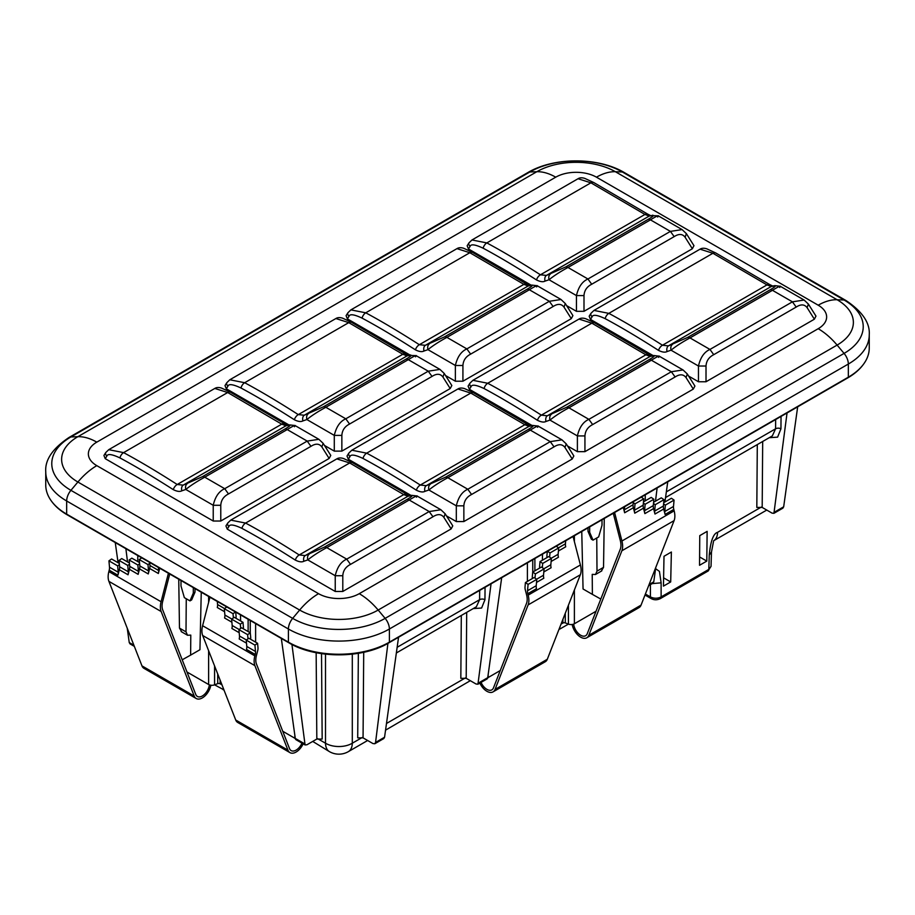 <?xml version="1.0" encoding="UTF-8"?>
<svg xmlns="http://www.w3.org/2000/svg" width="915" height="915" viewBox="0 0 915 915"><rect width="100%" height="100%" fill="white"/><g stroke="black" fill="none" stroke-linecap="round" stroke-linejoin="round"><path stroke-width="1.37" d="M602.013 519.777L602.013 525.221L598.662 536.899L593.034 540.147L591.365 539.187L588.013 531.375L589.683 532.336L593.034 540.147M589.683 526.891L589.683 532.336M588.013 527.864L588.013 531.375M561.032 624.121L562.897 623.046A1.899 1.098 180 0 1 565.287 622.909L568.432 624.11A4.735 2.734 0 0 0 574.391 623.755L574.391 589.969M596.02 611.266L574.391 623.755M481.061 682.396A9.939 5.742 -120 0 0 491.87 689.841A9.939 5.742 -120 0 0 493.494 687.851L526.525 603.34A15.441 8.91 -120 0 0 526.594 594.864L525.313 589.912A8.052 4.644 60 0 1 525.027 586.938L525.416 582.546L528.081 584.376L527.52 590.747A8.052 4.644 -120 0 0 527.806 593.721L528.172 595.139A17.808 10.282 60 0 1 528.104 604.918L495.061 689.418A12.307 7.103 60 0 1 493.048 691.889A12.307 7.103 60 0 1 479.86 683.093M573.065 536.487L580.407 564.978A17.808 10.282 60 0 1 580.339 574.757L547.296 659.269A12.307 7.103 60 0 1 545.283 661.739L493.048 691.889M663.684 502.712L671.404 498.252L674.069 500.093L673.497 506.464A8.052 4.644 -120 0 0 673.795 509.438L674.161 510.856L621.926 541.005A17.808 10.282 -120 0 1 621.857 550.784L588.814 635.296A12.307 7.103 60 0 1 586.801 637.766A12.307 7.103 60 0 1 578.257 635.387A12.307 7.103 60 0 1 572.172 624.476M588.814 635.296L641.049 605.135A12.307 7.103 60 0 1 639.036 607.606L586.801 637.766M674.161 510.856A17.808 10.282 60 0 1 674.092 520.624L641.049 605.135M665.091 514.459L663.684 509.015A8.052 4.644 60 0 1 663.398 506.041L663.581 503.891L665.365 505.126L664.793 511.485A8.052 4.644 -120 0 0 665.091 514.459L673.795 509.438M621.926 541.005L614.594 512.514M623.298 507.493L624.648 512.766L633.363 507.734A8.052 4.644 60 0 1 633.066 504.76L633.26 502.621L635.033 503.856L634.472 510.215A8.052 4.644 -120 0 0 634.758 513.189L633.363 507.734M644.869 513.612L643.462 508.157A8.052 4.644 60 0 1 643.176 505.183L643.371 503.044L645.144 504.279L644.583 510.639A8.052 4.644 -120 0 0 644.869 513.612L653.573 508.591A8.052 4.644 60 0 1 653.287 505.606L653.47 503.467L655.254 504.703L654.683 511.062A8.052 4.644 -120 0 0 654.98 514.036L653.573 508.591M624.636 506.716L624.362 509.792A8.052 4.644 -120 0 0 624.648 512.766M573.671 624.099A9.939 5.742 -120 0 0 578.372 633.477A9.939 5.742 -120 0 0 585.623 635.719A9.939 5.742 -120 0 0 587.247 633.718L620.279 549.206A15.441 8.91 60 0 0 620.347 540.731L613.279 513.281M653.585 502.289L661.293 497.829L663.958 499.67L663.581 503.891M665.365 505.126L674.069 500.093M655.254 504.703L663.958 499.67M643.474 501.866L651.183 497.405L653.848 499.247L653.47 503.467M645.144 504.279L653.848 499.247M641.266 497.12L643.737 498.824L643.371 503.044M635.033 503.856L643.737 498.824M633.34 501.695L633.26 502.621M542.389 560.22L542.526 554.124M500.265 670.535L487.718 677.786M487.215 678.85L477.939 684.203L476.052 684.008L466.193 678.312L460.828 678.312L461.309 615.463M398.551 637.252L384.563 737.238L383.785 738.565L374.807 743.746L375.562 742.442L387.926 643.371M485.053 587.304L484.95 599.725L481.61 608.04L473.249 608.578M477.939 684.203L491.058 583.839M479.666 590.415L479.597 599.691L476.349 606.782M363.713 652.281L363.061 737.856L372.92 743.552L374.807 743.746M363.061 737.856L357.708 737.856L358.348 653.321M321.52 653.642L322.172 739.057L316.819 739.057L306.96 744.753L305.072 744.947L295.797 739.583M291.942 644.48L305.072 744.947M281.328 638.441L295.282 738.416C296.288 739.995 296.163 739.938 294.87 738.245L295.293 738.519M248.125 631.556L248.125 619.272M240.622 620.965L240.485 614.857M294.824 734.871L294.87 738.268L282.746 731.268M325.511 654.168L325.511 743.22A18.941 10.934 -60 0 0 329.434 751.627L312.713 741.425M385.547 730.159L470.299 680.691M367.636 740.498L348.375 751.627A18.941 10.934 -120 0 0 352.298 743.22L362.226 737.49M568.432 605.204L568.432 624.11L559.843 629.051L559.831 627.221M559.076 629.131L559.843 629.051M667.756 481.828L664.931 501.992M655.769 567.494L653.768 581.814L652.99 583.141L648.678 585.634M781.044 416.416L780.941 428.838L777.601 437.141L769.24 437.69M762.687 441.476L762.184 507.425L772.043 513.121L773.93 513.315L787.049 412.951M762.184 507.425L756.819 507.425L757.3 444.576M655.598 568.684L659.44 571.406L661.122 582.832L652.166 583.621M713.643 540.742L711.47 552.077L709.251 555.05C710.612 541.062 713.38 533.491 717.566 532.336L761.337 507.059M706.792 561.101L707.135 531.375L699.758 535.641L699.54 565.287L706.792 561.101L699.598 556.949M671.381 552.019L664.004 556.286L663.444 586.126L670.695 581.94L671.381 552.019M797.674 406.82L783.675 506.807L782.908 508.134L773.93 513.315M655.483 501.191L657.13 487.958M601.841 570.846L595.493 574.506L592.222 574.368L592.382 594.373L600.8 599.062M592.382 594.373L583.061 588.997L581.757 531.478M595.493 574.506L597.003 571.132L596.752 538.009M601.315 571.052L603.534 567.357L604.266 518.473M534.886 570.811L534.886 558.527M488.187 674.138L488.13 677.523C486.849 679.193 486.723 679.25 487.729 677.672L501.683 577.708M818.204 305.198L596.454 177.178A28.788 16.619 0 0 0 555.737 177.178L96.796 442.139A28.788 16.619 0 0 0 96.796 465.644L318.546 593.675A28.788 16.619 0 0 0 359.263 593.675L818.204 328.702A28.788 16.619 0 0 0 818.204 305.198C824.884 301.39 831.186 299.571 837.111 299.743L615.36 171.711A55.529 32.059 0 0 0 536.831 171.711L77.889 436.684A55.529 32.059 0 0 0 77.889 482.022L299.64 610.042A55.529 32.059 0 0 0 378.169 610.042L837.111 345.081L844.076 353.396L385.146 618.368A65.388 37.755 180 0 1 292.663 618.368L70.924 490.337A65.388 37.755 180 0 1 70.924 436.947A11.369 6.565 60 0 0 69.014 437.484L527.955 172.512C553.998 157.014 598.193 157.014 624.236 172.512L845.986 300.532A11.369 6.565 120 0 0 844.076 300.006A65.388 37.755 180 0 1 844.076 353.396A11.369 6.565 -120 0 1 848.331 364.044L848.331 377.186A71.404 41.232 0 0 0 865.762 360.762A71.404 41.232 0 0 0 869.25 348.032L869.25 334.89A71.404 41.232 180 0 1 848.331 364.044L389.39 629.005A71.404 41.232 180 0 1 288.408 629.005L66.669 500.985A71.404 41.232 180 0 1 45.75 471.831L45.75 484.984A71.404 41.232 0 0 0 49.238 497.703A71.404 41.232 0 0 0 66.669 514.127L288.408 642.158A71.404 41.232 0 0 0 389.39 642.158L848.331 377.186A4.735 2.734 60 0 1 847.633 377.975C855.857 373.228 861.896 367.498 865.762 360.762M106.815 456.15A5.684 2.917 32.2 0 1 105.785 452.525L103.921 455.476L105.236 458.667L106.815 456.15C107.581 453.577 111.95 454.16 119.922 457.912C135.546 466.295 153.331 476.875 173.278 489.639C176.995 491.492 179.843 491.893 181.822 490.829L185.791 489.456C190.709 485.453 197.034 481.359 204.754 477.184L287.219 429.57C294.173 425.281 296.574 424.331 294.436 426.733M105.785 452.525L108.748 449.677L123.594 452.628C139.332 461.057 157.197 471.683 177.213 484.504L183.194 485.133L202.352 476.715L284.817 429.101C290.238 425.967 291.382 424.732 288.259 425.395A5.684 5.181 -99.9 0 1 289.689 424.903L295.019 425.532L318.877 439.303L323.144 443.34L330.761 455.407L329.137 458.461L220.778 521.024L213.229 521.024L105.236 458.667M227.892 386.244A5.684 2.917 32.2 0 1 226.863 382.63L224.999 385.581L226.302 388.772L227.892 386.244C228.659 383.671 233.028 384.266 240.988 388.006C256.623 396.389 274.409 406.969 294.356 419.745C298.073 421.598 300.921 421.987 302.899 420.923L306.868 419.55C311.786 415.547 318.1 411.464 325.832 407.278L408.296 359.664C415.25 355.375 417.652 354.425 415.513 356.827M450.214 388.555L442.94 377.026L444.221 373.446L451.827 385.512L450.214 388.555L341.855 451.118L334.295 451.118L324.47 445.445M289.071 425.006L226.302 388.772M348.97 316.35A5.684 2.917 32.2 0 1 347.94 312.724L346.076 315.675L347.38 318.866L348.97 316.35C349.736 313.776 354.105 314.36 362.066 318.111C377.701 326.483 395.486 337.063 415.421 349.839C419.15 351.692 421.998 352.092 423.977 351.028L427.946 349.644C432.864 345.653 439.177 341.558 446.909 337.372L529.373 289.769C536.327 285.469 538.729 284.531 536.59 286.921M571.292 318.649L564.017 307.12L565.298 303.551L572.904 315.606L571.292 318.649L462.921 381.212L455.373 381.212L445.548 375.539M410.149 355.1L347.38 318.866M470.047 246.444A5.684 2.917 32.2 0 1 469.018 242.818L467.153 245.769L468.457 248.96L470.047 246.444C470.813 243.87 475.182 244.454 483.143 248.205C498.778 256.589 516.563 267.169 536.499 279.933C540.216 281.786 543.075 282.186 545.043 281.122L549.023 279.75C553.93 275.747 560.255 271.652 567.986 267.477L650.451 219.863C657.393 215.574 659.807 214.625 657.668 217.027M693.947 245.643L692.358 248.754L583.999 311.317L576.45 311.317L566.625 305.633M531.226 285.206L468.457 248.96M592.062 316.887A5.684 2.917 32.2 0 1 591.021 313.262L589.168 316.213L590.472 319.404L592.062 316.887C592.829 314.314 597.186 314.897 605.158 318.649C620.793 327.032 638.579 337.612 658.514 350.376C662.231 352.229 665.079 352.63 667.058 351.566L671.038 350.193C675.945 346.19 682.27 342.096 690.001 337.921L772.454 290.307C779.408 286.018 781.81 285.068 779.671 287.47M815.963 316.087L814.373 319.198L706.014 381.761L698.465 381.761L688.629 376.076M653.23 355.649L590.472 319.404M470.985 386.793A5.684 2.917 32.2 0 1 469.955 383.168L468.091 386.119L469.395 389.31L470.985 386.793C471.751 384.22 476.12 384.803 484.081 388.555C499.716 396.927 517.501 407.507 537.437 420.282C541.154 422.135 544.013 422.536 545.981 421.472L549.961 420.088C554.867 416.096 561.192 412.002 568.924 407.816L651.389 360.213C658.331 355.912 660.744 354.974 658.606 357.365M693.295 389.092L686.033 377.563L687.314 373.995L694.92 386.05L693.295 389.092L584.937 451.655L577.388 451.655L567.563 445.982M532.164 425.544L469.395 389.31M349.907 456.688A5.684 2.917 32.2 0 1 348.878 453.062L347.014 456.025L348.318 459.216L349.907 456.688C350.674 454.115 355.043 454.709 363.003 458.449C378.638 466.833 396.424 477.413 416.359 490.188C420.088 492.041 422.936 492.43 424.915 491.366L428.883 489.994C433.79 485.991 440.115 481.908 447.847 477.722L530.311 430.107C537.265 425.818 539.667 424.869 537.528 427.271M572.23 458.998L564.955 447.469L566.236 443.889L573.842 455.956L572.23 458.998L463.859 521.561L456.31 521.561L446.486 515.888M411.087 495.45L348.318 459.216M228.83 526.594A5.684 2.917 32.2 0 1 227.801 522.968L225.936 525.919L227.24 529.11L228.83 526.594C229.596 524.021 233.966 524.604 241.926 528.355C257.561 536.739 275.346 547.319 295.293 560.083C299.011 561.936 301.859 562.336 303.837 561.272L307.806 559.9C312.724 555.897 319.038 551.802 326.769 547.628L409.234 500.013C416.188 495.724 418.59 494.775 416.451 497.177M451.152 528.904L443.878 517.364L445.159 513.795L452.765 525.851L451.152 528.904L342.793 591.467L335.233 591.467L227.24 529.11M329.137 458.461L321.863 446.92L323.155 443.352L318.877 439.303L307.188 441.099L287.219 429.57A5.684 3.283 60 0 0 284.817 429.101M321.863 446.92C319.266 443.5 315.629 443.306 310.963 446.326L228.498 493.94C223.672 496.399 221.098 500.173 220.778 505.286L213.229 505.286L213.229 521.024M288.259 425.395L285.983 425.784L281.728 424.16L227.686 392.524L214.808 388.44L108.748 449.677M310.963 446.326L307.188 441.099L224.724 488.702C219.028 491.183 215.197 496.708 213.229 505.286L185.791 489.456A5.684 3.786 70.9 0 1 187.175 483.749M442.94 377.026C440.344 373.606 436.707 373.4 432.029 376.42L428.254 371.193L439.955 369.397L444.221 373.446L439.955 369.408L416.085 355.626L408.433 355.397L405.585 353.945L351.635 322.366L342.633 318.191C339.9 317.311 337.646 317.425 335.885 318.534L348.764 322.629A5.684 3.385 -60.8 0 1 351.623 322.354M432.029 376.42L349.576 424.034C344.749 426.493 342.176 430.279 341.855 435.391L334.295 435.391L334.295 451.118M226.863 382.63L229.814 379.771L244.671 382.722C260.398 391.163 278.274 401.788 298.29 414.609L304.272 415.227L323.43 406.809L405.894 359.206A5.684 3.283 60 0 1 408.296 359.664L428.254 371.193L345.79 418.807C340.106 421.277 336.274 426.813 334.295 435.391L306.868 419.55A5.684 3.786 70.9 0 1 308.241 413.854M405.894 359.206C411.315 356.072 412.459 354.837 409.337 355.489L407.061 355.889L402.806 354.265L348.764 322.629L244.671 382.722A5.684 3.328 118.3 0 0 240.988 388.006M530.414 285.583A5.684 5.181 -99.9 0 1 531.844 285.091L537.162 285.72L561.032 299.502L565.298 303.551L561.032 299.502L549.332 301.287L529.373 289.769A5.684 3.283 60 0 0 526.971 289.3C532.393 286.166 533.537 284.931 530.414 285.583L528.138 285.983L523.883 284.359L469.841 252.723L456.962 248.64L350.891 309.876L365.748 312.816C381.475 321.257 399.352 331.882 419.356 344.703L425.349 345.321L444.507 336.903L526.971 289.3M564.017 307.12C561.41 303.7 557.784 303.506 553.106 306.525L470.642 354.128C465.827 356.587 463.253 360.373 462.921 365.485L455.373 365.485L455.373 381.212M553.106 306.525L549.332 301.287L466.867 348.901C461.183 351.383 457.351 356.907 455.373 365.485L427.946 349.644A5.684 3.786 70.9 0 1 429.318 343.949M692.358 248.754L685.095 237.214L686.376 233.645L682.098 229.596L670.409 231.392L650.451 219.863A5.684 3.283 60 0 0 648.049 219.394C653.459 216.26 654.614 215.025 651.491 215.688L649.204 216.077L644.949 214.453L590.907 182.817L578.028 178.734L471.968 239.97L486.826 242.921C502.552 251.351 520.429 261.976 540.433 274.797L546.427 275.426L565.584 267.008L648.049 219.394M693.982 245.7L686.376 233.634L682.098 229.596L658.24 215.826L650.588 215.597L647.74 214.144L593.789 182.554L584.788 178.391C582.054 177.51 579.801 177.624 578.028 178.734M685.095 237.214C682.487 233.794 678.85 233.6 674.183 236.619L591.719 284.233C586.904 286.692 584.33 290.467 583.999 295.579L576.45 295.579L576.45 311.317M674.183 236.619L670.409 231.392L587.945 278.995C582.249 281.477 578.417 287.001 576.45 295.579L549.023 279.75A5.684 3.786 70.9 0 1 550.395 274.043M814.373 319.198L807.11 307.657L808.391 304.089L804.113 300.04L792.424 301.836L772.454 290.307A5.684 3.283 60 0 0 770.064 289.838C775.474 286.704 776.618 285.469 773.495 286.132L771.219 286.521L766.964 284.897L712.922 253.261L700.044 249.177L593.984 310.414L608.83 313.365C624.568 321.794 642.433 332.419 662.449 345.241L668.43 345.87L687.6 337.452L770.064 289.838M807.11 307.657C804.502 304.238 800.865 304.043 796.199 307.063L713.734 354.677C708.919 357.136 706.346 360.91 706.014 366.023L698.465 366.023L698.465 381.761M796.199 307.063L792.424 301.836L709.96 349.438C704.264 351.92 700.433 357.445 698.465 366.023L671.038 350.193A5.684 3.786 70.9 0 1 672.411 344.486M652.418 356.026A5.684 5.181 -99.9 0 1 653.848 355.535L659.177 356.164L683.036 369.946L687.314 373.995L683.036 369.946L671.347 371.73L651.389 360.213A5.684 3.283 60 0 0 648.987 359.744C654.397 356.61 655.552 355.375 652.418 356.026L650.142 356.427L645.887 354.803L591.845 323.167L578.966 319.083L472.906 380.32L487.752 383.259C503.49 391.7 521.356 402.325 541.371 415.147L547.353 415.765L566.522 407.347L648.987 359.744M686.033 377.563C683.425 374.144 679.788 373.949 675.121 376.969L592.657 424.571C587.842 427.031 585.268 430.816 584.937 435.929L577.388 435.929L577.388 451.655M675.121 376.969L671.347 371.73L588.883 419.344C583.187 421.826 579.355 427.351 577.388 435.929L549.961 420.088A5.684 3.786 70.9 0 1 551.333 414.392M531.352 425.933A5.684 5.181 -99.9 0 1 532.77 425.441L538.1 426.07L561.97 439.852L566.236 443.889L561.97 439.841L550.27 441.636L530.311 430.107A5.684 3.283 60 0 0 527.909 429.65C533.331 426.516 534.474 425.269 531.352 425.933L529.076 426.333L524.821 424.709L470.779 393.073L457.9 388.978L351.829 450.214L366.686 453.165C382.413 461.606 400.29 472.232 420.294 485.053L426.287 485.671L445.445 477.253L527.909 429.65M564.955 447.469C562.348 444.05 558.722 443.844 554.044 446.863L471.58 494.477C466.764 496.937 464.191 500.722 463.859 505.835L456.31 505.835L456.31 521.561M554.044 446.863L550.27 441.636L467.805 489.25C462.121 491.721 458.289 497.257 456.31 505.835L428.883 489.994A5.684 3.786 70.9 0 1 430.256 484.298M410.275 495.839A5.684 5.181 -99.9 0 1 411.704 495.347L417.023 495.976L440.893 509.747L445.159 513.795L440.893 509.747L429.192 511.542L409.234 500.013A5.684 3.283 60 0 0 406.832 499.544C412.253 496.41 413.397 495.175 410.275 495.839L407.999 496.227L403.744 494.603L349.702 462.967L336.823 458.884L230.752 520.12L245.609 523.071C261.335 531.501 279.212 542.126 299.216 554.947L305.21 555.577L324.368 547.159L406.832 499.544M443.878 517.364C441.282 513.944 437.644 513.75 432.967 516.769L350.514 564.383C345.687 566.843 343.114 570.617 342.793 575.729L335.233 575.729L335.233 591.467M432.967 516.769L429.192 511.542L346.728 559.145C341.043 561.627 337.212 567.151 335.233 575.729L307.806 559.9A5.684 3.786 70.9 0 1 309.178 554.193M181.17 631.59L187.518 635.25L190.789 635.113L190.629 655.106L182.211 659.795M181.696 631.785L179.477 628.102L178.745 579.218M134.333 646.367L130.022 643.874L129.244 642.559L127.242 628.228M118.081 562.736L115.256 542.561M125.881 548.691L127.528 561.924M711.035 566.396L708.816 569.393L661.122 596.923C657.565 598.65 653.985 598.65 650.416 596.923L650.416 584.628M670.695 581.94L663.592 577.834M223.935 689.876L214.59 684.843A4.735 2.734 180 0 1 208.62 684.5L186.992 672.01M223.169 689.784L223.18 687.954M201.254 592.211L199.939 649.73L190.629 655.106M186.26 598.742L186.008 631.865L187.518 635.25M220.103 680.085L220.103 683.78A1.899 1.098 0 0 0 217.724 683.642L214.579 684.843L214.579 665.948M220.103 683.78L221.968 684.866M209.341 684.832A9.939 5.742 -60 0 1 204.64 694.211A9.939 5.742 -60 0 1 197.388 696.452A9.939 5.742 -60 0 1 195.764 694.462L162.721 609.95A15.441 8.91 -60 0 1 162.664 601.475L169.733 574.014M119.316 563.446L111.607 558.996L108.942 560.838L109.503 567.197A8.052 4.644 -60 0 1 109.217 570.171L108.851 571.589A17.808 10.282 120 0 0 108.919 581.368L141.962 665.88A12.307 7.103 120 0 0 143.975 668.35L196.21 698.511A12.307 7.103 120 0 0 204.754 696.121A12.307 7.103 120 0 0 210.839 685.221M117.921 575.203L119.327 569.748A8.052 4.644 120 0 0 119.613 566.774L119.43 564.635L117.646 565.859L118.218 572.23A8.052 4.644 -60 0 1 117.921 575.203L109.217 570.171M128.031 574.78L129.438 569.324A8.052 4.644 120 0 0 129.724 566.351L129.53 564.212L127.757 565.436L128.317 571.795A8.052 4.644 -60 0 1 128.031 574.78L119.327 569.748M138.142 574.357L139.537 568.901A8.052 4.644 120 0 0 139.835 565.928L139.64 563.789L137.868 565.013L138.428 571.372A8.052 4.644 -60 0 1 138.142 574.357L129.438 569.324M148.253 573.922L149.648 568.478A8.052 4.644 120 0 0 149.946 565.504L149.751 563.365L147.978 564.589L148.539 570.949A8.052 4.644 -60 0 1 148.253 573.922L139.537 568.901M159.713 568.226L158.352 573.499L149.648 568.478M168.417 573.259L161.086 601.75A17.808 10.282 120 0 0 161.154 611.529L194.197 696.029A12.307 7.103 120 0 0 196.21 698.511M301.95 743.14A9.939 5.742 -60 0 1 291.142 750.586A9.939 5.742 -60 0 1 289.517 748.584L256.475 664.073A15.441 8.91 120 0 1 256.417 655.598L257.698 650.645A8.052 4.644 120 0 0 257.984 647.671L257.595 643.279L254.93 645.121L255.491 651.48A8.052 4.644 -60 0 1 255.205 654.454L254.839 655.872L202.604 625.723A17.808 10.282 -60 0 0 202.672 635.49L235.715 720.002A12.307 7.103 120 0 0 237.728 722.473L289.964 752.633A12.307 7.103 120 0 0 303.151 743.838M235.715 720.002L287.95 750.163A12.307 7.103 120 0 0 289.964 752.633M254.839 655.872A17.808 10.282 120 0 0 254.908 665.651L287.95 750.163M202.604 625.723L209.935 597.232M257.595 643.279L248.891 638.258L246.227 640.1L246.787 646.459A8.052 4.644 -60 0 1 246.501 649.433L255.205 654.454M250.584 639.242A8.052 4.644 120 0 0 250.687 637.195L250.287 632.803L241.583 627.782L238.918 629.623L239.49 635.982A8.052 4.644 -60 0 1 239.192 638.956L246.501 643.165M243.287 628.765A8.052 4.644 120 0 0 243.379 626.718L242.99 622.326L234.286 617.305L231.621 619.146L232.181 625.505A8.052 4.644 -60 0 1 231.895 628.479L239.192 632.7M226.794 606.954L224.312 608.669L224.884 615.029A8.052 4.644 -60 0 1 224.587 618.002L231.895 622.223M217.301 601.487L217.576 604.552A8.052 4.644 -60 0 1 217.29 607.526L224.587 611.746M250.287 632.803L247.622 634.644L247.999 638.864M246.227 640.1L254.93 645.121M238.918 629.623L247.622 634.644M242.99 622.326L240.325 624.167L240.702 628.388M231.621 619.146L240.325 624.167M235.498 611.986L233.016 613.69L233.394 617.911M235.978 618.288A8.052 4.644 120 0 0 236.081 616.241L235.704 612.101M224.312 608.669L233.016 613.69M226.016 606.508L226.097 607.434M180.998 580.522L180.998 585.966L184.35 597.644L189.977 600.892L193.317 593.08L193.317 587.636M194.998 588.597L194.998 592.108L191.647 599.92L189.977 600.892M194.998 592.108L193.317 593.08M158.375 567.46L158.65 570.525A8.052 4.644 -60 0 1 158.352 573.499M147.978 564.589L139.263 559.568L139.64 563.789M141.745 557.853L139.263 559.568M137.868 565.013L129.164 559.991L129.53 564.212M139.537 562.599L131.829 558.15L129.164 559.991M127.757 565.436L119.053 560.415L119.43 564.635M129.427 563.022L121.718 558.573L119.053 560.415M117.646 565.859L108.942 560.838M149.671 562.428L149.751 563.365M775.657 419.528L775.588 428.803L772.34 435.895M565.699 540.742L565.436 543.819A8.052 4.644 -120 0 0 565.722 546.793L558.425 551.002M556.217 546.221L558.699 547.925L558.127 554.284A8.052 4.644 -120 0 0 558.425 557.269L551.116 561.478M558.699 547.925L549.984 552.957L549.618 557.178L551.39 558.402L550.83 564.761A8.052 4.644 -120 0 0 551.116 567.735L543.819 571.955M547.513 551.242L549.984 552.957M551.39 558.402L542.687 563.434L542.309 567.655L544.093 568.878L543.521 575.238A8.052 4.644 -120 0 0 543.819 578.211L536.51 582.432M549.618 557.178L548.726 556.56L540.022 561.593L542.687 563.434M544.093 568.878L535.389 573.911L535.012 578.131L536.785 579.355L536.224 585.714A8.052 4.644 -120 0 0 536.51 588.688L527.806 593.721M542.309 567.655L541.428 567.037L532.713 572.069L535.389 573.911M536.785 579.355L528.081 584.376M535.012 578.131L534.12 577.514L525.416 582.546M532.416 578.497A8.052 4.644 60 0 1 532.324 576.461L532.713 572.069M539.724 568.021A8.052 4.644 60 0 1 539.633 565.985L540.022 561.593M547.021 557.544A8.052 4.644 60 0 1 546.93 555.508L547.296 551.368M556.995 545.763L556.915 546.701M580.407 564.978L528.172 595.139M528.104 604.918L580.339 574.757M495.061 689.418L547.296 659.269M562.897 623.046L562.897 619.352M565.287 622.909L565.287 613.256M621.857 550.784L674.092 520.624M634.758 513.189L643.462 508.157M654.98 514.036L663.684 509.015M654.683 511.062L663.398 506.041M644.583 510.639L653.287 505.606M634.472 510.215L643.176 505.183M624.362 509.792L633.066 504.76M664.793 511.485L673.497 506.464M574.391 541.611L574.391 535.732M386.485 723.479L465.346 677.946M352.298 654.168L352.298 743.22A18.941 11.312 180 0 1 325.511 743.22L317.654 738.691M466.696 612.364L466.193 678.312M484.95 599.725A3.786 2.242 -179.6 0 0 479.597 599.691L397.144 647.294M384.563 737.238L375.562 742.442M316.819 739.057L316.155 652.715M304.329 743.632L295.282 738.416M250.264 632.791L250.264 620.507M255.617 642.136L255.617 623.607M711.035 566.351L708.027 571.063L660.344 598.604A3.786 2.185 -120 0 0 661.122 596.923L661.122 582.832M708.027 571.063A3.786 2.185 -120 0 0 708.816 569.393L709.251 555.05M783.675 506.807L774.673 512.011M653.768 581.814L649.124 584.502M645.247 494.821L645.247 500.837M603.534 567.357L597.003 571.132M532.747 559.774L532.747 572.047M527.395 562.862L527.395 581.402M487.729 677.672L478.682 682.899M359.263 593.675C365.943 597.587 372.245 603.042 378.169 610.042L385.146 618.368A11.369 6.565 -120 0 1 389.39 629.005L389.39 642.158A4.735 2.734 60 0 1 388.692 642.936L847.633 377.975M388.692 642.936C362.363 658.8 315.446 658.8 289.106 642.936A4.735 2.734 120 0 1 288.408 642.158L288.408 629.005A11.369 6.565 -60 0 1 292.663 618.368L299.64 610.042C305.553 603.042 311.855 597.587 318.546 593.675M96.796 465.644C90.116 469.555 83.814 475.022 77.889 482.022L70.924 490.337A11.369 6.565 -60 0 0 66.669 500.985L66.669 514.127A4.735 2.734 120 0 0 67.367 514.916L289.106 642.936M96.796 442.139C90.116 438.331 83.814 436.512 77.889 436.684L70.924 436.947L529.854 171.986A65.388 37.755 180 0 1 622.337 171.986L844.076 300.006L837.111 299.743A55.529 32.059 0 0 1 837.111 345.081C831.186 338.07 824.884 332.614 818.204 328.702M527.955 172.512A11.369 6.565 60 0 1 529.854 171.986L536.831 171.711C542.755 171.551 549.057 173.37 555.737 177.178M624.236 172.512A11.369 6.565 120 0 0 622.337 171.986L615.36 171.711C609.447 171.551 603.145 173.37 596.454 177.178M220.778 505.286L220.778 521.024M119.922 457.912A5.684 3.328 118.3 0 1 123.594 452.628L227.686 392.524A5.684 3.385 -60.8 0 1 230.546 392.26M173.278 489.639A5.684 3.191 122.6 0 1 177.213 484.504L281.728 424.16A5.684 3.1 -58.8 0 1 284.496 423.839M289.689 424.903L287.413 425.292A5.684 5.181 -99.9 0 0 285.983 425.784L183.194 485.133A5.684 3.786 70.9 0 0 181.822 490.829M202.352 476.715A5.684 3.283 60 0 1 204.754 477.184L224.724 488.702L228.498 493.94M341.855 435.391L341.855 451.118M294.356 419.745A5.684 3.191 122.6 0 1 298.29 414.609L402.806 354.265A5.684 3.1 -58.8 0 1 405.574 353.933M408.49 355.397A5.684 5.181 -99.9 0 0 407.061 355.889L304.272 415.227A5.684 3.786 70.9 0 0 302.899 420.923M409.337 355.489A5.684 5.181 -99.9 0 1 410.766 354.997M323.43 406.809A5.684 3.283 60 0 1 325.832 407.278L345.79 418.807L349.576 424.034M462.921 365.485L462.921 381.212M362.066 318.111A5.684 3.328 118.3 0 1 365.748 312.816L469.841 252.723A5.684 3.385 -60.8 0 1 472.689 252.448M415.421 349.839A5.684 3.191 122.6 0 1 419.356 344.703L523.883 284.359A5.684 3.1 -58.8 0 1 526.651 284.039L472.712 252.46L463.711 248.285C460.977 247.405 458.724 247.519 456.962 248.64M531.844 285.091L529.556 285.491A5.684 5.181 -99.9 0 0 528.138 285.983L425.349 345.321A5.684 3.786 70.9 0 0 423.977 351.028M444.507 336.903A5.684 3.283 60 0 1 446.909 337.372L466.867 348.901L470.642 354.128M583.999 295.579L583.999 311.317M593.766 182.554A5.684 3.385 -60.8 0 0 590.907 182.817L486.826 242.921A5.684 3.328 118.3 0 0 483.143 248.205M536.499 279.933A5.684 3.191 122.6 0 1 540.433 274.797L644.949 214.453A5.684 3.1 -58.8 0 1 647.729 214.133M650.634 215.585A5.684 5.181 -99.9 0 0 649.204 216.077L546.427 275.426A5.684 3.786 70.9 0 0 545.043 281.122M651.491 215.688A5.684 5.181 -99.9 0 1 652.91 215.197M565.584 267.008A5.684 3.283 60 0 1 567.986 267.477L587.945 278.995L591.719 284.233M706.014 366.023L706.014 381.761M715.782 252.998A5.684 3.385 -60.8 0 0 712.922 253.261L608.83 313.365A5.684 3.328 118.3 0 0 605.158 318.649M658.514 350.376A5.684 3.191 122.6 0 1 662.449 345.241L766.964 284.897A5.684 3.1 -58.8 0 1 769.744 284.576L715.793 252.998L706.803 248.834C704.058 247.954 701.816 248.068 700.044 249.177M773.495 286.132A5.684 5.181 -99.9 0 1 774.925 285.64L772.649 286.029A5.684 5.181 -99.9 0 0 771.219 286.521L668.43 345.87A5.684 3.786 70.9 0 0 667.058 351.566M774.925 285.64L780.255 286.269L804.113 300.04L808.391 304.089L815.997 316.144M687.6 337.452A5.684 3.283 60 0 1 690.001 337.921L709.96 349.438L713.734 354.677M584.937 435.929L584.937 451.655M484.081 388.555A5.684 3.328 118.3 0 1 487.752 383.259L591.845 323.167A5.684 3.385 -60.8 0 1 594.704 322.892M537.437 420.282A5.684 3.191 122.6 0 1 541.371 415.147L645.887 354.803A5.684 3.1 -58.8 0 1 648.666 354.482L594.727 322.904L585.726 318.729C582.992 317.848 580.739 317.963 578.966 319.083M653.848 355.535L651.572 355.935A5.684 5.181 -99.9 0 0 650.142 356.427L547.353 415.765A5.684 3.786 70.9 0 0 545.981 421.472M566.522 407.347A5.684 3.283 60 0 1 568.924 407.816L588.883 419.344L592.657 424.571M463.859 505.835L463.859 521.561M363.003 458.449A5.684 3.328 118.3 0 1 366.686 453.165L470.779 393.073A5.684 3.385 -60.8 0 1 473.627 392.798L464.648 388.635C461.915 387.754 459.662 387.869 457.9 388.978M416.359 490.188A5.684 3.191 122.6 0 1 420.294 485.053L524.821 424.709A5.684 3.1 -58.8 0 1 527.589 424.377L473.65 392.81M532.77 425.441L530.494 425.841A5.684 5.181 -99.9 0 0 529.076 426.333L426.287 485.671A5.684 3.786 70.9 0 0 424.915 491.366M445.445 477.253A5.684 3.283 60 0 1 447.847 477.722L467.805 489.25L471.58 494.477M342.793 575.729L342.793 591.467M241.926 528.355A5.684 3.328 118.3 0 1 245.609 523.071L349.702 462.967A5.684 3.385 -60.8 0 1 352.561 462.704L343.571 458.541C340.838 457.66 338.584 457.775 336.823 458.884M295.293 560.083A5.684 3.191 122.6 0 1 299.216 554.947L403.744 494.603A5.684 3.1 -58.8 0 1 406.512 494.283M411.704 495.347L409.417 495.736A5.684 5.181 -99.9 0 0 407.999 496.227L305.21 555.577A5.684 3.786 70.9 0 0 303.837 561.272M324.368 547.159A5.684 3.283 60 0 1 326.769 547.628L346.728 559.145L350.514 564.383M137.765 561.57L137.765 555.554M133.887 645.235L129.244 642.559M660.344 598.604C657.142 600.16 654.088 600.16 651.194 598.604L651.194 598.604A3.786 2.185 -60 0 1 650.416 596.923L645.395 594.029M714.032 540.49A18.941 10.934 -120 0 0 717.566 532.336M186.008 631.865L179.477 628.102M161.086 601.75L108.851 571.589M108.919 581.368L161.154 611.529M141.962 665.88L194.197 696.029M208.62 684.5L208.62 650.702M208.62 602.356L208.62 596.466M217.724 683.642L217.724 673.989M202.672 635.49L254.908 665.651M239.49 635.982L246.398 639.974M232.181 625.505L239.101 629.497M224.884 615.029L231.792 619.02M217.576 604.552L224.495 608.544M246.787 646.459L255.491 651.48M158.65 570.525L149.946 565.504M148.539 570.949L139.835 565.928M138.428 571.372L129.724 566.351M128.317 571.795L119.613 566.774M118.218 572.23L109.503 567.197M780.941 428.838A3.786 2.242 -179.6 0 0 775.588 428.803L666.349 491.87M565.436 543.819L558.516 547.811M558.127 554.284L551.219 558.276M550.83 564.761L543.91 568.753M543.521 575.238L536.613 579.229M536.224 585.714L527.52 590.747M476.326 606.805L396.344 652.978M67.367 514.916C59.143 510.17 53.104 504.44 49.238 497.703M845.986 300.532C862.376 311.523 870.142 322.972 869.25 334.89M69.014 437.484C52.624 448.464 44.858 459.925 45.75 471.831M287.413 425.292L230.557 392.26L221.556 388.097C218.822 387.217 216.569 387.331 214.808 388.44M229.814 379.771L335.885 318.534M529.556 285.491L526.663 284.039M347.94 312.724L350.891 309.876M469.018 242.818L471.968 239.97M591.021 313.262L593.984 310.414M772.649 286.029L769.755 284.588M651.572 355.935L648.678 354.482M469.955 383.168L472.906 380.32M530.448 425.841L527.6 424.388M348.878 453.062L351.829 450.214M409.417 495.736L352.572 462.704M227.801 522.968L230.752 520.12M651.194 598.604L645.006 595.024M711.035 566.419L711.47 552.077M766.759 510.067L714.009 540.525M772.317 435.917L665.548 497.554M329.434 751.627A18.941 18.941 0 0 0 348.375 751.627"/></g></svg>

